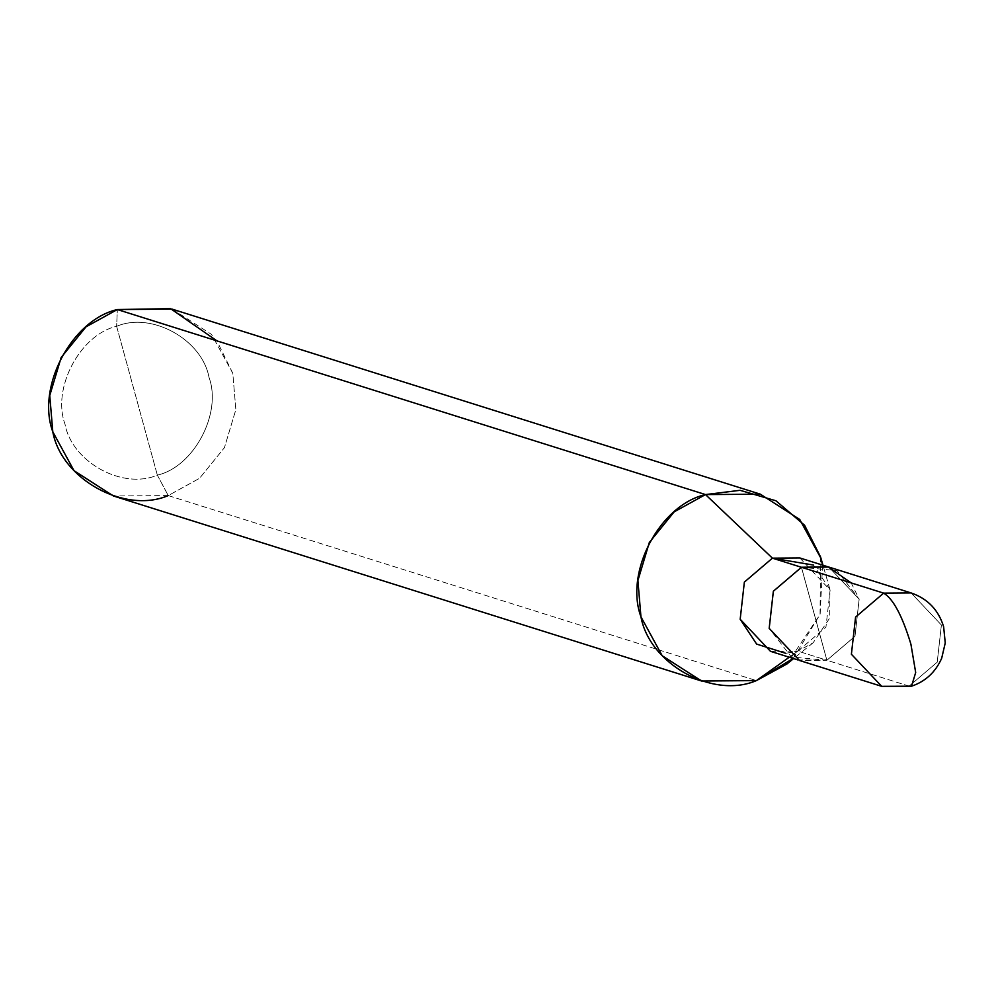 <?xml version="1.0" encoding="UTF-8"?>
<svg xmlns="http://www.w3.org/2000/svg" width="995" height="995" viewBox="0 0 995 995"><rect width="100%" height="100%" fill="white"/><g stroke="black" fill="none" stroke-linecap="round" stroke-linejoin="round"><path stroke-width="0.75" stroke-dasharray="4.97 3.73" d="M799.831 557.959L830.116 590.023L825.937 627.173L797.866 651.116L826.882 660.245L801.46 567.287L836.982 570.57L859.145 599.152L854.954 636.303L826.882 660.245L854.954 636.303L859.145 599.152L828.847 567.088L859.17 599.152L854.991 636.315L826.895 660.27L799.47 660.469L826.895 660.27L801.448 567.262L826.895 660.27L909.119 686.14L937.215 662.185L941.394 625.009L911.097 592.933L941.394 625.009L937.215 662.185L909.119 686.14L881.707 686.339L909.119 686.14L826.895 660.27L854.991 636.315L859.17 599.152L851.222 582.921M911.532 686.202L909.119 686.14M172.185 309.147L211.562 334.419L232.805 373.312L235.852 409.604L224.435 447.65L199.585 478.272L168.242 495.572L157.347 475.137C122.634 490.05 71.851 461.991 64.998 424.131C51.703 388.361 80.11 334.569 116.639 326.323L157.347 475.137C193.888 466.891 222.283 413.112 209 377.341C202.147 339.482 151.352 311.423 116.639 326.323L117.348 309.544L116.639 326.323C80.11 334.569 51.703 388.361 64.998 424.131C71.851 461.991 122.634 490.05 157.347 475.137L116.639 326.323C151.352 311.423 202.147 339.482 209 377.341C222.283 413.112 193.888 466.891 157.347 475.137L168.242 495.572L756.399 680.605L168.242 495.572L199.585 478.272L224.435 447.65L235.852 409.604L232.805 373.312L216.91 340.862M827.231 566.578L801.398 567.274L826.882 660.245L791.361 656.961L769.197 628.38L773.376 591.229L801.46 567.287M797.866 659.934L826.882 660.245L797.866 651.116L789.259 657.222L797.866 651.116L813.114 642.807L829.668 618.106L829.929 589.351L813.5 565.06M820.576 556.989L820.054 614.549L786.921 663.988M793.189 658.466L820.141 614.238L822.554 565.11M785.727 653.317L797.866 651.116L770.466 651.315M168.242 495.572L113.405 495.97M813.114 642.807L793.587 658.59M829.929 589.351L822.964 565.235"/><path stroke-width="1.49" d="M851.222 582.921L828.064 566.814L801.448 567.262L773.351 591.217L769.172 628.392L799.482 660.481L769.172 628.392L773.351 591.217L801.448 567.262L828.86 567.063L911.097 592.933L883.672 593.132L911.097 592.933C927.701 598.716 938.546 609.985 943.633 626.763L945.25 642.944L941.68 658.267C935.524 672.16 925.474 681.463 911.532 686.202L915.686 672.52L910.91 644.2C902.316 615.868 893.236 598.841 883.672 593.132L801.448 567.262L883.672 593.132C893.236 598.841 902.316 615.868 910.91 644.2L915.686 672.52L911.532 686.202L881.707 686.339L851.397 654.25L855.576 617.087L883.672 593.132L855.576 617.087L851.397 654.25L881.707 686.339L799.47 660.469M909.119 686.14L911.532 686.202M813.5 565.06L772.431 558.158L801.46 567.287L772.431 558.158L799.831 557.959L827.231 566.578M797.866 659.934L770.466 651.315L740.18 619.251L744.36 582.1L772.431 558.158L705.505 494.577L740.044 490.311L775.901 500.759L804.569 525.236L820.576 556.989L822.964 565.235M793.587 658.59L786.921 663.988L756.399 680.605L789.259 657.222L756.399 680.605L793.189 658.466M822.554 565.11L820.962 558.344L799.719 519.44L760.342 494.179L705.505 494.577L117.348 309.544L172.185 309.147L760.342 494.179M216.91 340.862L170.593 308.661L117.348 309.544L705.505 494.577L772.431 558.158L744.36 582.1L740.18 619.251L756.623 644.076L785.727 653.317M801.46 567.287L773.376 591.229L769.197 628.38L799.482 660.444M756.399 680.605C713.005 699.224 649.524 664.162 640.954 616.825C624.338 572.113 659.847 504.888 705.505 494.577L674.162 511.865L649.325 542.499L637.907 580.545L640.954 616.825L662.185 655.73L701.562 681.003L756.399 680.605M701.562 681.003L113.405 495.97L74.028 470.697L52.797 431.805L49.75 395.512L61.168 357.466L86.005 326.845L117.348 309.544C71.69 319.855 36.181 387.092 52.797 431.805C61.367 479.13 124.848 514.204 168.242 495.572"/></g></svg>
